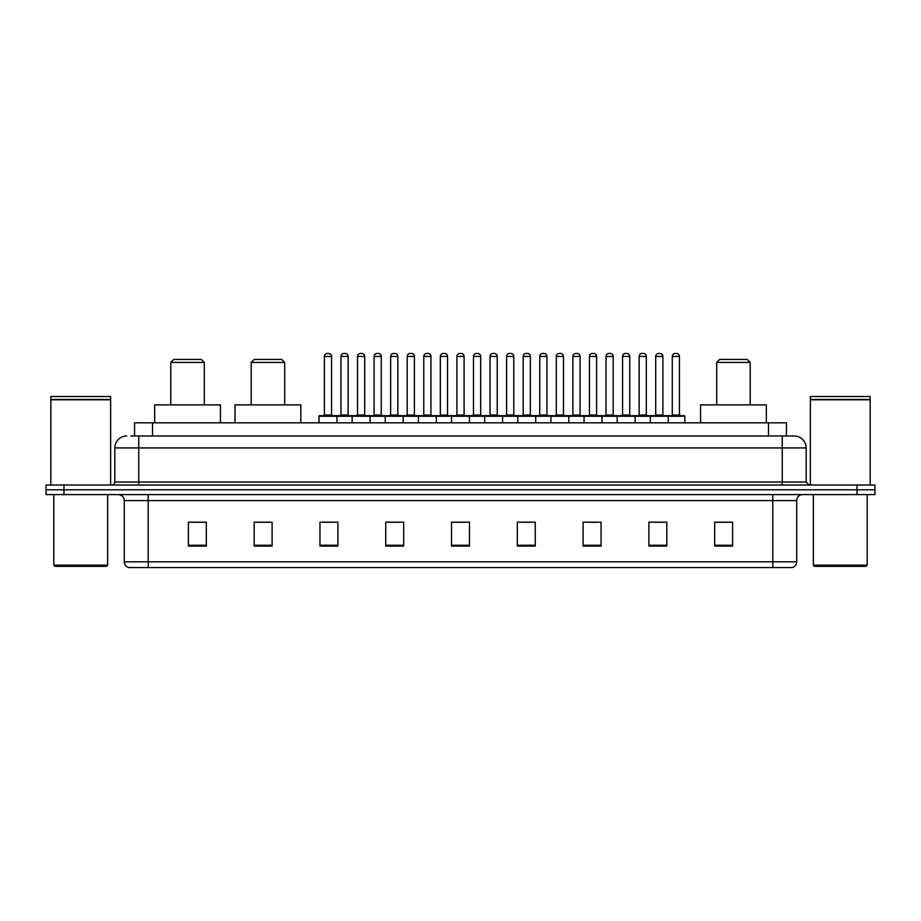 <?xml version="1.0" encoding="UTF-8"?>
<svg xmlns="http://www.w3.org/2000/svg" width="921" height="921" viewBox="0 0 921 921"><rect width="100%" height="100%" fill="white"/><g stroke="black" fill="none" stroke-linecap="round" stroke-linejoin="round"><path stroke-width="1.38" d="M130.978 435.978L138.749 435.978L130.978 435.978L134.57 435.978L134.57 422.82L786.43 422.82L786.43 435.978M126.787 435.978A11.961 11.961 0 0 0 114.826 447.94L114.826 482.028A2.993 2.993 0 0 1 111.832 485.022M806.174 447.94L138.749 447.94L138.749 435.978L794.213 435.978A11.961 11.961 0 0 1 806.174 447.94L806.174 482.028L809.168 485.022M63.986 485.022L46.05 485.022L46.05 489.799L63.986 489.799L46.05 489.799L46.05 494.589L63.986 494.589L63.986 489.799L857.014 489.799L63.986 489.799L63.986 485.022L857.014 485.022L857.014 489.799L874.95 489.799L857.014 489.799L857.014 494.589L63.986 494.589M874.95 485.022L874.95 489.799L874.95 485.022L857.014 485.022M794.029 435.978L790.022 435.978M792.118 567.555L128.882 567.555M128.583 567.555A5.975 5.975 0 0 1 124.277 561.81L148.2 561.81L148.2 567.555L772.8 567.555L772.8 561.81L796.723 561.81L796.723 500.575A5.975 5.975 0 0 1 802.709 494.589M124.277 561.81L124.277 500.575C123.921 496.937 121.929 494.945 118.291 494.589M732.609 546.084L732.609 522.161L714.673 522.161L714.673 546.084L732.609 546.084M666.827 546.084L666.827 522.161L648.891 522.161L648.891 546.084L666.827 546.084M601.045 546.084L601.045 522.161L583.097 522.161L583.097 546.084L601.045 546.084M535.262 546.084L535.262 522.161L517.314 522.161L517.314 546.084L535.262 546.084M206.327 546.084L206.327 522.161L188.391 522.161L188.391 546.084L206.327 546.084M272.109 546.084L272.109 522.161L254.173 522.161L254.173 546.084L272.109 546.084M337.903 546.084L337.903 522.161L319.955 522.161L319.955 546.084L337.903 546.084M403.686 546.084L403.686 522.161L385.738 522.161L385.738 546.084L403.686 546.084M469.468 546.084L469.468 522.161L451.532 522.161L451.532 546.084L469.468 546.084M874.95 494.589L874.95 489.799L874.95 494.589L857.014 494.589M772.8 567.555L791.945 567.555M588.542 522.276L597.51 522.276M654.808 522.276L663.776 522.276M389.756 522.276L398.724 522.276M323.49 522.276L332.458 522.276M522.276 522.276L531.244 522.276M456.01 522.276L464.99 522.276M272.109 522.276L254.173 522.276M206.327 522.276L188.391 522.276M732.609 522.276L714.673 522.276M106.456 566.357L55.018 566.357L53.821 565.16L107.653 565.16L106.456 566.357M53.821 494.589L53.821 565.16M107.653 494.589L107.653 565.16M50.839 399.795L110.635 399.795L50.839 399.795L50.839 485.022M110.635 399.795L110.635 485.022M110.336 399.495L51.139 399.495M110.635 399.196L110.635 396.514L50.839 396.514L50.839 399.196M170.799 362.425L204.289 362.425L201.308 359.432L173.793 359.432L170.799 362.425L170.799 404.883M204.289 362.425L204.289 404.883M220.441 422.82L220.441 404.883L154.659 404.883L154.659 422.82M251.18 362.425L284.67 362.425L281.688 359.432L254.173 359.432L251.18 362.425L251.18 404.883M284.67 362.425L284.67 404.883M300.822 422.82L300.822 404.883L235.039 404.883L235.039 422.82M716.711 362.425L750.201 362.425L747.207 359.432L719.692 359.432L716.711 362.425L716.711 404.883M750.201 362.425L750.201 404.883M766.341 422.82L766.341 404.883L700.559 404.883L700.559 422.82M865.982 566.357L814.544 566.357L813.347 565.16L867.179 565.16L865.982 566.357M813.347 494.589L813.347 565.16M867.179 494.589L867.179 565.16M810.365 399.795L870.161 399.795L810.365 399.795L810.365 485.022M870.161 399.795L870.161 485.022M869.861 399.495L810.664 399.495M870.161 399.196L870.161 396.514L810.365 396.514L810.365 399.196M667.483 415.647L684.234 415.647A0.599 0.599 0 0 1 684.833 416.246L319 416.246A0.599 0.599 0 0 1 319.599 415.647L336.349 415.647L319.599 415.647M336.948 422.82L336.948 416.246A0.599 0.599 0 0 0 336.349 415.647M331.56 356.439L324.388 356.439A2.993 2.993 0 0 1 327.369 353.445L328.567 353.445A2.993 2.993 0 0 1 331.56 356.439L331.56 415.049A0.599 0.599 0 0 0 332.159 415.647M324.388 356.439L324.388 415.049A0.599 0.599 0 0 1 323.789 415.647M319 416.246L319 422.82M352.133 422.82L352.133 416.246A0.599 0.599 0 0 1 352.731 415.647L369.482 415.647L352.731 415.647M370.069 422.82L370.069 416.246A0.599 0.599 0 0 0 369.482 415.647M364.693 356.439L357.521 356.439A2.993 2.993 0 0 1 360.502 353.445L361.7 353.445A2.993 2.993 0 0 1 364.693 356.439L364.693 415.049A0.599 0.599 0 0 0 365.292 415.647M357.521 356.439L357.521 415.049A0.599 0.599 0 0 1 356.922 415.647M385.266 422.82L385.266 416.246A0.599 0.599 0 0 1 385.864 415.647L402.604 415.647L385.864 415.647M403.202 422.82L403.202 416.246A0.599 0.599 0 0 0 402.604 415.647M397.826 356.439L390.642 356.439A2.993 2.993 0 0 1 393.635 353.445L394.833 353.445A2.993 2.993 0 0 1 397.826 356.439L397.826 415.049A0.599 0.599 0 0 0 398.425 415.647M390.642 356.439L390.642 415.049A0.599 0.599 0 0 1 390.055 415.647M418.399 422.82L418.399 416.246A0.599 0.599 0 0 1 418.997 415.647L435.737 415.647L418.997 415.647M436.335 422.82L436.335 416.246A0.599 0.599 0 0 0 435.737 415.647M430.959 356.439L423.775 356.439A2.993 2.993 0 0 1 426.768 353.445L427.966 353.445A2.993 2.993 0 0 1 430.959 356.439L430.959 415.049A0.599 0.599 0 0 0 431.558 415.647M423.775 356.439L423.775 415.049A0.599 0.599 0 0 1 423.176 415.647M451.532 422.82L451.532 416.246A0.599 0.599 0 0 1 452.13 415.647L468.87 415.647L452.13 415.647M469.468 422.82L469.468 416.246A0.599 0.599 0 0 0 468.87 415.647M464.092 356.439L456.908 356.439A2.993 2.993 0 0 1 459.901 353.445L461.099 353.445A2.993 2.993 0 0 1 464.092 356.439L464.092 415.049A0.599 0.599 0 0 0 464.691 415.647M456.908 356.439L456.908 415.049A0.599 0.599 0 0 1 456.309 415.647M484.665 422.82L484.665 416.246A0.599 0.599 0 0 1 485.263 415.647L502.003 415.647L485.263 415.647M502.601 422.82L502.601 416.246A0.599 0.599 0 0 0 502.003 415.647M497.225 356.439L490.041 356.439A2.993 2.993 0 0 1 493.034 353.445L494.232 353.445A2.993 2.993 0 0 1 497.225 356.439L497.225 415.049A0.599 0.599 0 0 0 497.824 415.647M490.041 356.439L490.041 415.049A0.599 0.599 0 0 1 489.442 415.647M517.798 422.82L517.798 416.246A0.599 0.599 0 0 1 518.396 415.647L535.136 415.647L518.396 415.647M535.734 422.82L535.734 416.246A0.599 0.599 0 0 0 535.136 415.647M530.358 356.439L523.174 356.439A2.993 2.993 0 0 1 526.167 353.445L527.365 353.445A2.993 2.993 0 0 1 530.358 356.439L530.358 415.049A0.599 0.599 0 0 0 530.945 415.647M523.174 356.439L523.174 415.049A0.599 0.599 0 0 1 522.575 415.647M550.931 422.82L550.931 416.246A0.599 0.599 0 0 1 551.518 415.647L568.269 415.647L551.518 415.647M568.867 422.82L568.867 416.246A0.599 0.599 0 0 0 568.269 415.647M563.479 356.439L556.307 356.439A2.993 2.993 0 0 1 559.3 353.445L560.498 353.445A2.993 2.993 0 0 1 563.479 356.439L563.479 415.049A0.599 0.599 0 0 0 564.078 415.647M556.307 356.439L556.307 415.049A0.599 0.599 0 0 1 555.708 415.647M584.052 422.82L584.052 416.246A0.599 0.599 0 0 1 584.651 415.647L601.401 415.647L584.651 415.647M602 422.82L602 416.246A0.599 0.599 0 0 0 601.401 415.647M596.612 356.439L589.44 356.439A2.993 2.993 0 0 1 592.433 353.445L593.631 353.445A2.993 2.993 0 0 1 596.612 356.439L596.612 415.049A0.599 0.599 0 0 0 597.211 415.647M589.44 356.439L589.44 415.049A0.599 0.599 0 0 1 588.841 415.647M617.185 422.82L617.185 416.246A0.599 0.599 0 0 1 617.784 415.647L634.534 415.647L617.784 415.647M635.133 422.82L635.133 416.246A0.599 0.599 0 0 0 634.534 415.647M629.745 356.439L622.573 356.439A2.993 2.993 0 0 1 625.566 353.445L626.764 353.445A2.993 2.993 0 0 1 629.745 356.439L629.745 415.049A0.599 0.599 0 0 0 630.344 415.647M622.573 356.439L622.573 415.049A0.599 0.599 0 0 1 621.974 415.647M650.318 422.82L650.318 416.246A0.599 0.599 0 0 1 650.917 415.647L667.667 415.647L650.917 415.647M668.266 422.82L668.266 416.246A0.599 0.599 0 0 0 667.667 415.647M662.878 356.439L655.706 356.439A2.993 2.993 0 0 1 658.699 353.445L659.885 353.445A2.993 2.993 0 0 1 662.878 356.439L662.878 415.049A0.599 0.599 0 0 0 663.477 415.647M655.706 356.439L655.706 415.049A0.599 0.599 0 0 1 655.107 415.647M352.916 415.647L336.165 415.647M340.954 356.439A2.993 2.993 0 0 1 343.936 353.445L345.133 353.445A2.993 2.993 0 0 1 348.126 356.439L340.954 356.439L340.954 415.049A0.599 0.599 0 0 1 340.356 415.647M348.126 356.439L348.126 415.049A0.599 0.599 0 0 0 348.725 415.647M386.037 415.647L369.298 415.647M374.087 356.439A2.993 2.993 0 0 1 377.069 353.445L378.266 353.445A2.993 2.993 0 0 1 381.259 356.439L374.087 356.439L374.087 415.049A0.599 0.599 0 0 1 373.489 415.647M381.259 356.439L381.259 415.049A0.599 0.599 0 0 0 381.858 415.647M419.17 415.647L402.431 415.647M407.209 356.439A2.993 2.993 0 0 1 410.202 353.445L411.399 353.445A2.993 2.993 0 0 1 414.392 356.439L407.209 356.439L407.209 415.049A0.599 0.599 0 0 1 406.61 415.647M414.392 356.439L414.392 415.049A0.599 0.599 0 0 0 414.991 415.647M452.303 415.647L435.564 415.647M440.342 356.439A2.993 2.993 0 0 1 443.335 353.445L444.532 353.445A2.993 2.993 0 0 1 447.525 356.439L440.342 356.439L440.342 415.049A0.599 0.599 0 0 1 439.743 415.647M447.525 356.439L447.525 415.049A0.599 0.599 0 0 0 448.124 415.647M485.436 415.647L468.697 415.647M473.475 356.439A2.993 2.993 0 0 1 476.468 353.445L477.665 353.445A2.993 2.993 0 0 1 480.658 356.439L473.475 356.439L473.475 415.049A0.599 0.599 0 0 1 472.876 415.647M480.658 356.439L480.658 415.049A0.599 0.599 0 0 0 481.257 415.647M518.569 415.647L501.83 415.647M506.608 356.439A2.993 2.993 0 0 1 509.601 353.445L510.798 353.445A2.993 2.993 0 0 1 513.791 356.439L506.608 356.439L506.608 415.049A0.599 0.599 0 0 1 506.009 415.647M513.791 356.439L513.791 415.049A0.599 0.599 0 0 0 514.39 415.647M551.702 415.647L534.963 415.647M539.741 356.439A2.993 2.993 0 0 1 542.734 353.445L543.931 353.445A2.993 2.993 0 0 1 546.913 356.439L539.741 356.439L539.741 415.049A0.599 0.599 0 0 1 539.142 415.647M546.913 356.439L546.913 415.049A0.599 0.599 0 0 0 547.511 415.647M584.835 415.647L568.084 415.647M572.874 356.439A2.993 2.993 0 0 1 575.867 353.445L577.064 353.445A2.993 2.993 0 0 1 580.046 356.439L572.874 356.439L572.874 415.049A0.599 0.599 0 0 1 572.275 415.647M580.046 356.439L580.046 415.049A0.599 0.599 0 0 0 580.644 415.647M617.968 415.647L601.217 415.647M606.006 356.439A2.993 2.993 0 0 1 609 353.445L610.197 353.445A2.993 2.993 0 0 1 613.179 356.439L606.006 356.439L606.006 415.049A0.599 0.599 0 0 1 605.408 415.647M613.179 356.439L613.179 415.049A0.599 0.599 0 0 0 613.777 415.647M651.101 415.647L634.35 415.647M639.139 356.439A2.993 2.993 0 0 1 642.133 353.445L643.33 353.445A2.993 2.993 0 0 1 646.312 356.439L639.139 356.439L639.139 415.049A0.599 0.599 0 0 1 638.541 415.647M646.312 356.439L646.312 415.049A0.599 0.599 0 0 0 646.91 415.647M672.272 356.439A2.993 2.993 0 0 1 675.266 353.445L676.451 353.445A2.993 2.993 0 0 1 679.445 356.439L672.272 356.439L672.272 415.049A0.599 0.599 0 0 1 671.674 415.647M679.445 356.439L679.445 415.049A0.599 0.599 0 0 0 680.043 415.647M684.833 416.246L684.833 422.82M152.518 435.978L152.518 422.82M768.482 435.978L768.482 422.82M138.749 485.022L138.749 447.94L114.826 447.94M114.826 482.028L806.174 482.028M782.251 435.978L782.251 485.022M772.8 494.589L772.8 500.575L124.277 500.575M796.723 500.575L772.8 500.575L772.8 561.81L148.2 561.81L148.2 494.589M469.468 545.255L451.532 545.255M403.686 545.255L385.738 545.255M337.903 545.255L319.955 545.255M272.109 545.255L254.173 545.255M206.327 545.255L188.391 545.255M535.262 545.255L517.314 545.255M601.045 545.255L583.097 545.255M666.827 545.255L648.891 545.255M732.609 545.255L714.673 545.255M324.388 415.049L331.56 415.049M357.521 415.049L364.693 415.049M390.642 415.049L397.826 415.049M423.775 415.049L430.959 415.049M456.908 415.049L464.092 415.049M490.041 415.049L497.225 415.049M523.174 415.049L530.358 415.049M556.307 415.049L563.479 415.049M589.44 415.049L596.612 415.049M622.573 415.049L629.745 415.049M655.706 415.049L662.878 415.049M340.954 415.049L348.126 415.049M374.087 415.049L381.259 415.049M407.209 415.049L414.392 415.049M440.342 415.049L447.525 415.049M473.475 415.049L480.658 415.049M506.608 415.049L513.791 415.049M539.741 415.049L546.913 415.049M572.874 415.049L580.046 415.049M606.006 415.049L613.179 415.049M639.139 415.049L646.312 415.049M672.272 415.049L679.445 415.049M792.417 567.555C795.122 566.588 796.561 564.677 796.723 561.81"/></g></svg>
